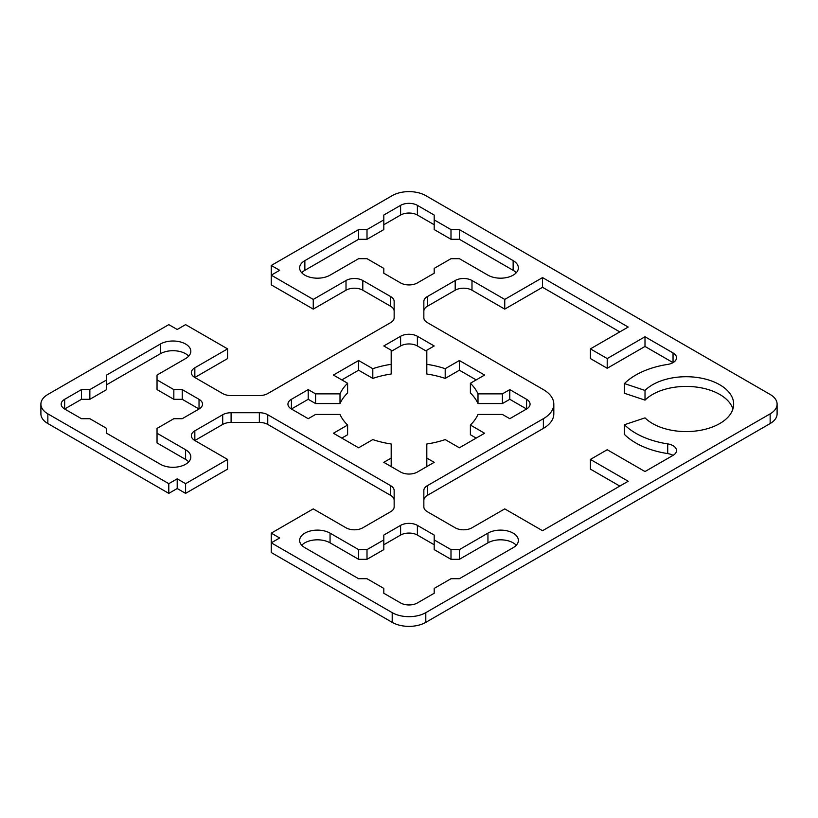 <?xml version="1.0" encoding="UTF-8"?>
<svg xmlns="http://www.w3.org/2000/svg" width="818" height="818" viewBox="0 0 818 818"><rect width="100%" height="100%" fill="white"/><g stroke="black" fill="none" stroke-linecap="round" stroke-linejoin="round"><path stroke-width="1.23" d="M590.412 459.43L607.212 449.726L645.003 471.546L673.04 455.37A11.881 6.861 0 0 0 676.517 450.514A11.881 6.861 0 0 0 667.713 443.898A71.268 41.145 180 0 1 624.441 424.726L645.013 417.865A47.505 27.434 0 0 0 698.449 430.646A47.505 27.434 0 0 0 733.664 404.153A47.505 27.434 0 0 0 698.449 377.66A47.505 27.434 0 0 0 645.013 390.431L624.441 383.581A71.268 41.145 180 0 1 667.713 364.409A11.881 6.861 0 0 0 676.517 357.783A11.881 6.861 0 0 0 673.04 352.936L645.003 336.75L645.003 346.454L607.212 368.274L607.212 358.57L590.412 348.877L628.204 327.057L542.538 277.599L504.747 299.419L471.986 280.502A11.881 6.861 0 0 0 455.197 280.502L427.323 296.597A11.881 6.861 0 0 0 423.847 301.443L423.847 317.752A11.881 6.861 0 0 0 427.323 322.599L543.377 389.603A35.634 20.573 180 0 1 553.817 404.153A35.634 20.573 180 0 1 543.377 418.693L427.323 485.698A11.881 6.861 0 0 0 423.847 490.544L423.847 506.863A11.881 6.861 0 0 0 427.323 511.71L455.197 527.794A11.881 6.861 0 0 0 471.986 527.794L504.747 508.888L542.538 530.708L628.204 481.25L590.412 459.43L590.412 469.123L619.809 486.096M673.04 455.37A11.881 6.861 0 0 0 667.713 453.591A71.268 41.145 180 0 1 624.441 434.419L624.441 424.726M732.918 409A47.505 27.434 0 0 0 694.329 386.832A47.505 27.434 0 0 0 645.013 400.135L624.441 393.274L624.441 383.581M645.013 390.431L645.013 400.135M391.188 364.317A71.268 41.145 0 0 0 372.803 368.703L358.611 360.513L333.417 375.053L347.609 383.253A71.268 41.145 0 0 0 340.002 393.867L315.595 393.867L308.212 389.603L308.212 399.307L291.423 409L308.212 418.693L315.595 414.44L340.002 414.44A71.268 41.145 0 0 0 347.609 425.043L333.417 433.243L358.611 447.794L372.803 439.593A71.268 41.145 0 0 0 391.188 443.99L391.188 458.08L383.806 462.334L400.605 472.037A11.881 6.861 0 0 0 417.395 472.037L434.194 462.334L426.812 458.08L426.812 443.99A71.268 41.145 0 0 0 445.196 439.593L459.389 447.794L484.583 433.243L470.391 425.043A71.268 41.145 0 0 0 477.998 414.44L502.405 414.44L509.788 418.693L526.577 409A11.881 6.861 0 0 0 530.064 404.153A11.881 6.861 0 0 0 526.577 399.307L509.788 389.603L502.405 393.867L502.405 403.56L477.998 403.56A71.268 41.145 0 0 0 470.391 392.957L470.391 383.253L484.583 375.053L459.389 360.513L459.389 370.206L445.196 378.407A71.268 41.145 0 0 0 426.812 374.01L426.812 350.227L434.194 345.963L417.395 336.27A11.881 6.861 0 0 0 400.605 336.27L383.806 345.963L391.188 350.227L391.188 374.01A71.268 41.145 0 0 0 372.803 378.407L358.611 370.206L341.812 379.91M509.788 389.603L509.788 399.307L502.405 403.56M502.405 393.867L477.998 393.867L477.998 403.56M477.998 393.867A71.268 41.145 0 0 0 470.391 383.253M476.188 379.91L459.389 370.206M459.389 360.513L445.196 368.703L445.196 378.407M445.196 368.703A71.268 41.145 0 0 0 426.812 364.317M426.812 351.403L417.395 345.963A11.881 6.861 0 0 0 400.605 345.963L391.188 351.403M372.803 368.703L372.803 378.407M358.611 360.513L358.611 370.206M347.609 383.253L347.609 392.957A71.268 41.145 0 0 0 340.002 403.56L315.595 403.56L308.212 399.307M340.002 393.867L340.002 403.56M315.595 393.867L315.595 403.56M308.212 389.603L291.423 399.307A11.881 6.861 0 0 0 287.936 404.153A11.881 6.861 0 0 0 291.423 409L291.423 399.307M516.26 272.742A17.812 10.286 0 0 0 513.142 270.318L459.389 239.285L450.994 239.285L434.194 229.592L434.194 215.042L417.395 205.349A11.881 6.861 0 0 0 400.605 205.349L383.806 215.042L383.806 229.592L367.006 239.285L358.611 239.285L304.858 270.318A17.812 10.286 0 0 0 301.74 272.742M383.806 219.889L367.006 229.592L358.611 229.592L304.858 260.625A17.812 10.286 0 0 0 299.633 267.895A17.812 10.286 0 0 0 310.635 277.404A17.812 10.286 0 0 0 330.053 275.165L358.611 258.682L367.006 258.682L383.806 268.386L383.806 273.232L400.605 282.926A11.881 6.861 0 0 0 417.395 282.926L434.194 273.232L434.194 268.386L450.994 258.682L459.389 258.682L487.947 275.165A17.812 10.286 0 0 0 507.364 277.404A17.812 10.286 0 0 0 518.367 267.895A17.812 10.286 0 0 0 513.142 260.625L459.389 229.592L459.389 239.285M459.389 229.592L450.994 229.592L450.994 239.285M450.994 229.592L434.194 219.889M434.194 224.745L417.395 215.042A11.881 6.861 0 0 0 400.605 215.042L383.806 224.745M367.006 229.592L367.006 239.285M358.611 229.592L358.611 239.285M516.26 545.258A17.812 10.286 0 0 0 487.947 542.835L459.389 559.318L459.389 549.614L450.994 549.614L434.194 539.921L434.194 535.074L417.395 525.371A11.881 6.861 0 0 0 400.605 525.371L383.806 535.074L383.806 539.921L367.006 549.614L358.611 549.614L358.611 559.318L330.053 542.835A17.812 10.286 0 0 0 301.74 545.258M358.611 549.614L330.053 533.131A17.812 10.286 0 0 0 310.635 530.902A17.812 10.286 0 0 0 299.633 540.401A17.812 10.286 0 0 0 304.858 547.682L358.611 578.715L367.006 578.715L383.806 588.408L383.806 593.255L400.605 602.958A11.881 6.861 0 0 0 417.395 602.958L434.194 593.255L434.194 588.408L450.994 578.715L459.389 578.715L513.142 547.682A17.812 10.286 0 0 0 518.367 540.401A17.812 10.286 0 0 0 507.364 530.902A17.812 10.286 0 0 0 487.947 533.131L459.389 549.614M188.713 356.147A17.812 10.286 0 0 0 160.4 353.724L106.647 384.757M185.594 358.57A17.812 10.286 0 0 0 190.819 351.3A17.812 10.286 0 0 0 179.817 341.791A17.812 10.286 0 0 0 160.4 344.02L106.647 375.053L106.647 389.603L89.847 399.307L81.452 399.307L64.653 409L81.452 418.693L89.847 418.693L106.647 428.397L106.647 433.243L160.4 464.276A17.812 10.286 0 0 0 179.817 466.505A17.812 10.286 0 0 0 190.819 457.006A17.812 10.286 0 0 0 185.594 449.726L157.036 433.243L157.036 428.397L173.835 418.693L182.24 418.693L199.03 409L182.24 399.307L173.835 399.307L157.036 389.603L157.036 375.053L185.594 358.57M106.647 379.91L89.847 389.603L89.847 399.307M89.847 389.603L81.452 389.603L81.452 399.307M81.452 389.603L64.653 399.307A11.881 6.861 0 0 0 61.176 404.153A11.881 6.861 0 0 0 64.653 409L64.653 399.307M390.677 296.597L362.803 280.502A11.881 6.861 0 0 0 346.014 280.502L313.253 299.419L271.259 275.165L279.664 270.318L271.259 265.472L392.2 195.645A23.753 13.712 180 0 1 425.8 195.645L770.147 394.45A23.753 13.712 180 0 1 777.1 404.153A23.753 13.712 180 0 1 770.147 413.847L425.8 612.651A23.753 13.712 180 0 1 392.2 612.651L271.259 542.835L279.664 537.978L271.259 533.131L313.253 508.888L346.014 527.794A11.881 6.861 0 0 0 362.803 527.794L390.677 511.71A11.881 6.861 0 0 0 394.153 506.863L394.153 490.544A11.881 6.861 0 0 0 390.677 485.698L267.752 414.736A11.881 6.861 0 0 0 259.357 412.722L231.095 412.722A11.881 6.861 0 0 0 222.701 414.736L194.837 430.82A11.881 6.861 0 0 0 191.351 435.667A11.881 6.861 0 0 0 194.837 440.513L227.588 459.43L185.594 483.673L177.199 478.827L168.794 483.673L47.853 413.847A23.753 13.712 180 0 1 40.9 404.153A23.753 13.712 180 0 1 47.853 394.45L168.794 324.634L177.199 329.48L185.594 324.634L227.588 348.877L194.837 367.783A11.881 6.861 0 0 0 191.351 372.63A11.881 6.861 0 0 0 194.837 377.487L222.701 393.57A11.881 6.861 0 0 0 231.095 395.575L259.357 395.575A11.881 6.861 0 0 0 267.752 393.57L390.677 322.599A11.881 6.861 0 0 0 394.153 317.752L394.153 301.443A11.881 6.861 0 0 0 390.677 296.597L390.677 306.29L362.803 290.206A11.881 6.861 0 0 0 346.014 290.206L313.253 309.112L313.253 299.419M313.253 309.112L271.259 284.869L271.259 265.472M777.1 404.153L777.1 413.847A23.753 13.712 180 0 1 770.147 423.55L425.8 622.355A23.753 13.712 180 0 1 392.2 622.355L271.259 552.528L271.259 533.131M394.153 500.248A11.881 6.861 0 0 0 390.677 495.401L267.752 424.43A11.881 6.861 0 0 0 259.357 422.425L231.095 422.425A11.881 6.861 0 0 0 222.701 424.43L194.837 440.513L194.837 430.82M673.04 352.936L673.04 362.63L645.003 346.454M553.817 404.153L553.817 413.847A35.634 20.573 180 0 1 543.377 428.397L427.323 495.401A11.881 6.861 0 0 0 423.847 500.248M504.747 299.419L504.747 309.112L471.986 290.206A11.881 6.861 0 0 0 455.197 290.206L427.323 306.29A11.881 6.861 0 0 0 423.847 311.137M542.538 277.599L542.538 287.292L504.747 309.112M619.809 331.904L542.538 287.292M590.412 348.877L590.412 358.57L607.212 368.274M645.003 336.75L607.212 358.57M526.577 399.307L526.577 409L509.788 399.307M470.391 425.043L470.391 434.747L476.188 438.09M426.812 458.08L426.812 466.597M391.188 458.08L391.188 466.597M347.609 425.043L347.609 434.747L341.812 438.09M367.006 549.614L367.006 559.318L358.611 559.318M383.806 539.921L383.806 549.614L367.006 559.318M434.194 544.768L417.395 535.074A11.881 6.861 0 0 0 400.605 535.074L383.806 544.768M434.194 539.921L434.194 549.614L450.994 559.318L450.994 549.614M459.389 559.318L450.994 559.318M188.713 461.853A17.812 10.286 0 0 0 185.594 459.43L157.036 442.947L157.036 433.243M199.03 399.307L199.03 409A11.881 6.861 0 0 0 202.516 404.153A11.881 6.861 0 0 0 199.03 399.307L182.24 389.603L173.835 389.603L157.036 379.91M173.835 389.603L173.835 399.307M182.24 389.603L182.24 399.307M185.594 483.673L185.594 493.366L227.588 469.123L227.588 459.43M185.594 493.366L177.199 488.52L177.199 478.827M177.199 488.52L168.794 493.366L168.794 483.673M168.794 493.366L47.853 423.55A23.753 13.712 180 0 1 40.9 413.847L40.9 404.153M194.837 367.783L194.837 377.487L227.588 358.57L227.588 348.877M394.153 311.137A11.881 6.861 0 0 0 390.677 306.29M667.713 443.898L667.713 453.591M417.395 336.27L417.395 345.963M400.605 336.27L400.605 345.963M513.142 260.625L513.142 270.318M417.395 205.349L417.395 215.042M400.605 205.349L400.605 215.042M304.858 260.625L304.858 270.318M330.053 533.131L330.053 542.835M160.4 344.02L160.4 353.724M362.803 290.206L362.803 280.502M346.014 290.206L346.014 280.502M770.147 423.55L770.147 413.847M425.8 622.355L425.8 612.651M392.2 622.355L392.2 612.651M390.677 495.401L390.677 485.698M267.752 424.43L267.752 414.736M259.357 412.722L259.357 422.425M427.323 485.698L427.323 495.401M543.377 418.693L543.377 428.397M427.323 296.597L427.323 306.29M455.197 280.502L455.197 290.206M471.986 280.502L471.986 290.206M487.947 533.131L487.947 542.835M400.605 525.371L400.605 535.074M417.395 525.371L417.395 535.074M185.594 449.726L185.594 459.43M231.095 422.425L231.095 412.722M222.701 424.43L222.701 414.736M47.853 423.55L47.853 413.847"/></g></svg>
